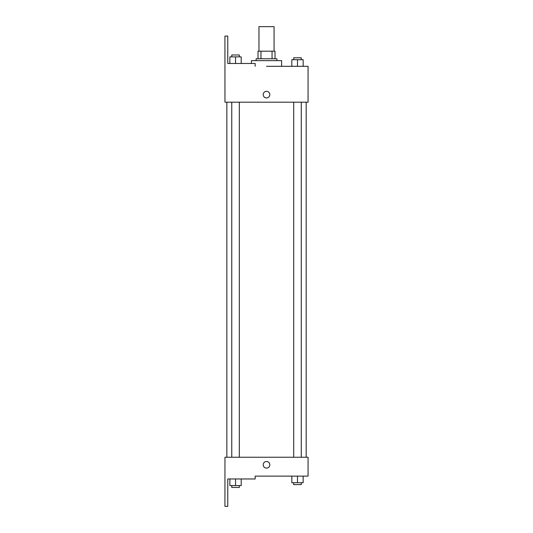 <?xml version="1.0" encoding="UTF-8"?>
<svg xmlns="http://www.w3.org/2000/svg" width="533" height="533" viewBox="0 0 533 533"><rect width="100%" height="100%" fill="white"/><g stroke="black" fill="none" stroke-linecap="round" stroke-linejoin="round"><path stroke-width="0.8" d="M274.069 51.201L274.069 26.65L258.958 26.65L258.958 51.201M260.977 58.757L260.977 51.201L258.019 51.201L258.019 58.757L258.019 51.201M260.977 51.201L275.015 51.201L275.015 58.757M272.057 58.757L272.057 51.201M256.126 60.642L256.126 58.757L276.9 58.757L276.9 60.642M297.487 66.312L297.487 59.703L291.824 59.703L291.824 66.312L281.624 66.312L281.624 60.642L251.409 60.642L251.409 63.48M266.513 66.312L308.061 66.312L303.15 66.312L303.15 59.703L297.487 59.703M263.209 94.641A3.305 3.305 0 0 1 268.166 91.776A3.305 3.305 0 0 1 268.166 97.499A3.305 3.305 0 0 1 263.209 94.641M255.154 66.312L255.154 63.48L227.771 63.48L227.771 36.091L224.939 36.091L224.966 102.196L308.061 102.196L308.061 66.312M224.966 457.247L308.061 457.247L308.061 476.136L255.154 476.136L255.154 478.967L227.771 478.967L227.771 506.35L224.939 506.35L224.966 457.247M263.209 464.803A3.305 3.305 0 0 1 268.166 461.938A3.305 3.305 0 0 1 268.166 467.661A3.305 3.305 0 0 1 263.209 464.803M291.824 476.136L291.824 482.745L303.15 482.745L303.15 476.136L303.15 482.745M297.487 482.745L297.487 476.136M301.265 482.745L301.265 484.63L293.71 484.63L293.71 482.745M229.876 478.967L229.876 485.576L241.209 485.576L241.209 478.967L241.209 485.576M235.539 485.576L235.539 478.967M239.317 485.576L239.317 487.462L231.768 487.462L231.768 485.576M303.15 66.312L303.15 59.703M301.265 59.703L301.265 57.811L293.71 57.811L293.71 59.703M229.876 63.48L229.876 56.864L241.209 56.864L241.209 63.48L241.209 56.864M235.539 63.48L235.539 56.864M239.317 56.864L239.317 54.979L231.768 54.979L231.768 56.864M306.175 457.247L306.175 102.196M226.858 457.247L226.858 102.196M293.71 102.196L293.71 457.247M301.265 102.196L301.265 457.247M239.317 457.247L239.317 102.196M231.768 457.247L231.768 102.196"/></g></svg>
